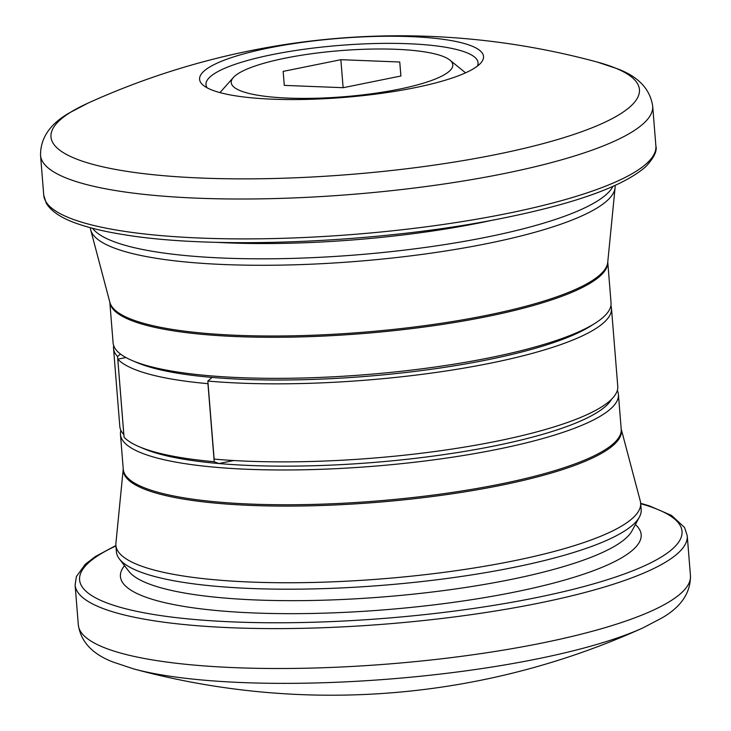 <?xml version="1.0" encoding="UTF-8"?>
<svg xmlns="http://www.w3.org/2000/svg" width="731" height="731" viewBox="0 0 731 731"><rect width="100%" height="100%" fill="white"/><g stroke="black" fill="none" stroke-linecap="round" stroke-linejoin="round"><path stroke-width="1.1" d="M414.641 87.757A142.435 29.633 -4.6 0 0 480.788 63.021A142.435 29.633 -4.6 0 0 423.34 37.308A142.435 29.633 -4.6 0 0 268.469 48.045A142.435 29.633 -4.6 0 0 203.337 85.344A142.435 29.633 -4.6 0 0 414.641 87.757M477.425 66.073A136.487 28.39 -4.6 0 0 478.065 62.747A136.487 28.39 -4.6 0 0 408.053 43.714A136.487 28.39 -4.6 0 0 271.987 54.67A136.487 28.39 -4.6 0 0 205.978 84.641A136.487 28.39 -4.6 0 0 207.138 87.821M109.814 302.104L113.095 342.857A249.783 51.956 -4.6 0 0 132.137 360.52L136.843 362.53A244.903 50.942 -4.6 0 0 212.091 377.415A244.903 50.942 -4.6 0 0 487.961 359.707A244.903 50.942 -4.6 0 0 590.739 326.017L595.071 323.276A249.783 51.956 -4.6 0 0 611.043 302.789L607.763 262.045A249.783 51.956 -4.6 0 1 486.937 316.587A249.783 51.956 -4.6 0 1 109.824 302.141M611.481 308.281L617.759 386.315A249.783 51.956 -4.6 0 1 479.043 444.594A249.783 51.956 -4.6 0 1 214.128 459.095L207.851 381.061A249.783 51.956 -4.6 0 0 490.684 363.133A249.783 51.956 -4.6 0 0 611.481 308.281A249.783 51.956 -4.6 0 0 610.915 305.567M132.137 360.52A249.783 51.956 -4.6 0 0 490.245 357.642A249.783 51.956 -4.6 0 0 595.071 323.276M90.342 227.697L90.352 227.88A263.224 54.752 -4.6 0 0 90.699 229.909A263.224 54.752 -4.6 0 0 487.805 243.46A263.224 54.752 -4.6 0 0 615.082 187.721A263.224 54.752 -4.6 0 0 615.1 185.656L615.091 185.482M92.599 228.3A263.224 54.752 -4.6 0 0 487.285 237.008A263.224 54.752 -4.6 0 0 612.953 186.432M88.076 103.089L88.076 103.089A295.178 61.404 -4.6 0 0 140.571 173.265A295.178 61.404 -4.6 0 0 496.678 154.405A295.178 61.404 -4.6 0 0 597.401 62.108A755.251 755.251 0 0 0 88.076 103.089L69.098 113.031C49.863 124.115 40.342 138.223 40.543 155.374A307.057 63.871 -4.6 0 0 198.064 198.202A307.057 63.871 -4.6 0 0 504.18 173.558A307.057 63.871 -4.6 0 0 652.682 106.123C650.133 89.164 638.483 76.755 617.722 68.888L597.401 62.108M113.661 345.571A249.783 51.956 -4.6 0 0 113.533 348.34A249.783 51.956 -4.6 0 0 117.554 356.527L123.831 434.57A249.783 51.956 -4.6 0 1 119.811 426.383L113.533 348.34M120.46 354.032L117.554 356.527M207.851 381.061L212.091 377.415M611.573 399.245A244.903 50.942 175.4 0 1 494.896 445.846A244.903 50.942 175.4 0 1 218.898 463.545A244.903 50.942 175.4 0 1 143.769 448.679L139.064 446.668A249.783 51.956 175.4 0 1 124.069 437.22L117.792 359.177A249.783 51.956 175.4 0 0 207.942 383.665L214.22 461.709A249.783 51.956 175.4 0 1 139.064 446.668M617.32 390.427A249.783 51.956 175.4 0 1 618.417 394.42A249.783 51.956 175.4 0 1 497.619 449.273A249.783 51.956 175.4 0 1 248.604 469.32A249.783 51.956 175.4 0 1 120.469 434.488A249.783 51.956 175.4 0 1 120.898 430.376M123.237 468.991A249.892 51.983 175.4 0 0 248.12 505.304A249.892 51.983 175.4 0 0 500.58 485.384A249.892 51.983 175.4 0 0 621.186 428.923L640.301 501.091A263.224 54.752 175.4 0 1 640.648 503.12A263.224 54.752 175.4 0 1 513.345 560.924A263.224 54.752 175.4 0 1 250.934 582.059A263.224 54.752 175.4 0 1 115.9 545.344A263.224 54.752 175.4 0 1 115.918 543.279L123.237 468.955M640.648 503.12L641.169 509.571A263.224 54.752 175.4 0 1 639.424 517.009A263.224 54.752 175.4 0 1 513.866 567.375A263.224 54.752 175.4 0 1 119.327 558.859A263.224 54.752 175.4 0 1 116.412 551.795L115.9 545.344M642.924 627.911L642.924 627.911A295.178 61.404 175.4 0 1 537.267 658.896A295.178 61.404 175.4 0 1 133.599 668.892A755.251 755.251 0 0 0 642.924 627.911L661.902 617.969C681.137 606.885 690.658 592.777 690.457 575.626A307.057 63.871 175.4 0 1 541.954 643.052A307.057 63.871 175.4 0 1 235.839 667.705A307.057 63.871 175.4 0 1 78.318 624.877C80.867 641.836 92.517 654.245 113.278 662.112L133.599 668.892M214.22 461.709L218.898 463.545L233.765 460.53M125.924 357.532L117.792 359.177M284.989 58.206A111.139 23.118 -4.6 0 0 233.381 77.504A111.139 23.118 -4.6 0 0 278.2 97.561A111.139 23.118 -4.6 0 0 399.053 89.191A111.139 23.118 -4.6 0 0 449.876 60.088A111.139 23.118 -4.6 0 0 284.989 58.206M284.295 85.39L283.144 71.391L340.865 59.695L399.747 61.998L400.908 76.006L343.177 87.702L284.295 85.39M343.122 87.693L340.865 59.695M400.88 76.006L399.747 61.998M90.699 229.909L109.897 302.424A249.892 51.983 -4.6 0 0 486.892 315.289A249.892 51.983 -4.6 0 0 607.726 262.365L615.082 187.721M215.59 242.299A254.653 52.97 -4.6 0 0 481.811 222.443A254.653 52.97 -4.6 0 0 493.79 219.921M655.89 146.017C657.306 151.025 653.916 157.914 645.738 166.705C623.497 186.067 576.878 203.017 505.861 217.546C386.279 242.409 217.317 250.103 124.791 234.815C107.585 232.129 92.956 228.821 80.894 224.892C63.305 219.337 51.782 212.154 46.345 203.355L43.759 195.268A307.057 63.871 -4.6 0 0 201.281 238.096A307.057 63.871 -4.6 0 0 507.387 213.452A307.057 63.871 -4.6 0 0 655.89 146.017L652.682 106.123M635.376 524.547A261.214 54.341 175.4 0 1 514.843 592.019A261.214 54.341 175.4 0 1 232.851 611.838A261.214 54.341 175.4 0 1 124.517 565.648M618.417 394.42L621.213 429.207A249.783 51.956 175.4 0 1 500.415 484.059A249.783 51.956 175.4 0 1 251.4 504.107A249.783 51.956 175.4 0 1 123.265 469.265L120.469 434.488M639.424 517.009L632.013 530.834A254.653 52.97 175.4 0 1 510.54 579.555A254.653 52.97 175.4 0 1 128.857 571.313L119.327 558.859M640.694 503.714A302.177 62.857 175.4 0 1 535.86 597.73A302.177 62.857 175.4 0 1 172.525 617.183A302.177 62.857 175.4 0 1 115.946 545.938M640.658 503.303L649.42 505.889L671.615 515.474L684.572 527.508L687.241 535.732A307.057 63.871 175.4 0 1 538.747 603.157A307.057 63.871 175.4 0 1 232.632 627.801A307.057 63.871 175.4 0 1 75.11 584.983L78.318 624.877M43.759 195.268L40.543 155.374M687.241 535.732L690.457 575.626M115.909 545.518L95.204 556.638L85.262 564.295L76.389 576.558L75.11 584.983M233.381 77.504L219.94 92.599M449.876 60.088L465.556 72.835"/></g></svg>
